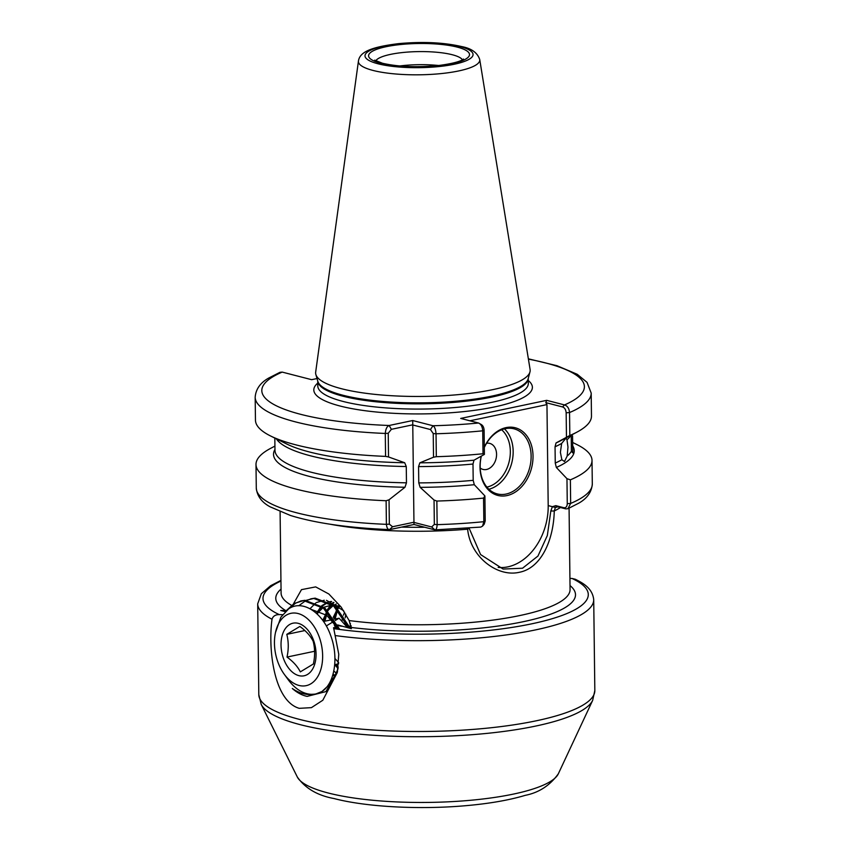 <?xml version="1.0" encoding="UTF-8"?>
<svg xmlns="http://www.w3.org/2000/svg" width="850" height="850" viewBox="0 0 850 850"><rect width="100%" height="100%" fill="white"/><g stroke="black" fill="none" stroke-linecap="round" stroke-linejoin="round"><path stroke-width="1.27" d="M338.077 668.27A40.322 25.489 78.1 0 1 333.009 678.47L330.183 681.689M337.588 671.117L325.901 691.624L307.137 696.384C302.016 695.321 297.075 692.697 292.315 688.5C297.521 692.112 302.876 694.11 308.38 694.503L314.5 694.153M321.969 691.486L331.627 682.614L337.96 669.024M336.451 625.419A149.876 34.669 179.3 0 1 334.517 625.111L337.843 628.054L333.582 627.651L338.767 654.287L337.291 672.562L322.819 700.241L311.429 707.646L299.264 708.337C273.998 701.059 267.899 649.644 272.011 619.236C273.009 616.154 275.421 614.614 279.225 614.603L282.561 614.688M335.527 635.598A168.024 38.866 179.3 0 0 506.77 634.865A168.024 38.866 179.3 0 0 593.714 599.707C592.535 588.094 582.569 582.898 575.312 579.254L572.082 578.478A64.111 14.833 179.3 0 1 569.936 578.414M561.648 443.434L566.079 438.058L566.982 439.758L567.981 447.1L567.173 456.046L564.496 461.529L561.85 459.723L560.394 452.338L561.648 443.434A148.867 34.436 179.3 0 1 555.05 446.781L555.252 463.069A148.867 34.436 -0.7 0 0 561.85 459.723M571.211 434.913L571.412 451.212L572.815 452.922L572.56 435.837M484.309 447.217A34.946 25.851 -75.6 0 1 506.101 427.603A34.946 25.851 -75.6 0 1 533.024 456.025A34.946 25.851 -75.6 0 1 506.94 495.592A34.946 25.851 -75.6 0 1 481.238 456.163M481.344 456.11A33.607 24.852 104.4 0 0 497.261 493.914A33.607 24.852 104.4 0 0 506.047 494.062A33.607 24.852 104.4 0 0 530.804 461.794A33.607 24.852 104.4 0 0 514.027 428.836A33.607 24.852 104.4 0 0 505.24 428.687A33.607 24.852 104.4 0 0 484.319 447.493M486.572 443.264A13.441 9.945 -75.6 0 1 496.57 454.495A13.441 9.945 -75.6 0 1 486.529 469.487A13.441 9.945 -75.6 0 1 480.197 468.01M341.541 388.737A107.281 24.809 -0.7 0 0 492.819 389.629A107.281 24.809 -0.7 0 0 529.975 371.896A107.281 24.809 -0.7 0 0 530.092 369.453L479.729 59.542A60.679 14.036 179.3 0 1 441.246 73.578A60.679 14.036 179.3 0 1 373.076 70.454A60.679 14.036 179.3 0 1 358.445 61.03L315.679 372.077A107.281 24.809 -0.7 0 0 315.86 374.51A107.281 24.809 -0.7 0 0 341.541 388.737M572.677 445.814A150.365 34.776 -0.7 0 1 556.346 467.457L566.961 478.678L570.371 479.836L570.658 503.423L567.949 508.704L565.781 508.884L557.781 506.823L555.379 507.524L554.253 510.978C553.669 539.357 541.631 568.087 519.244 572.305C497.367 577.416 470.305 556.878 467.638 529.199L467.596 528.222M556.166 506.908L555.379 507.524L552.383 506.674L555.804 505.644L563.805 507.694C565.898 508.013 567.046 506.674 567.269 503.668L566.961 478.678M317.029 378.547L311.652 379.684L282.2 372.098L279.979 372.311L268.674 378.069C260.312 382.797 255.808 389.172 255.17 397.216L255.457 420.144A168.024 38.866 -0.7 0 0 270.555 435.965A168.024 38.866 -0.7 0 0 385.571 456.397L385.284 433.457C385.656 429.027 386.941 426.371 389.141 425.489L412.717 420.527L432.969 425.744C434.637 426.647 435.657 429.314 436.039 433.766L436.316 456.694A168.024 38.866 -0.7 0 0 483.013 453.751L482.726 430.812C482.386 426.668 480.983 424.065 478.539 423.013L460.711 418.423L546.688 400.339L564.506 404.929C567.46 405.864 569.139 408.404 569.543 412.547L569.829 435.487A168.024 38.866 -0.7 0 0 576.768 432.225A168.024 38.866 -0.7 0 0 591.472 416.043L591.196 393.104A168.024 38.866 179.3 0 1 569.543 412.547L566.164 412.792C565.866 409.647 564.666 407.703 562.572 406.948L545.817 402.624L546.954 404.589L469.912 420.793M337.705 624.92L351.379 628.681L349.138 620.553L341.211 607.166L328.854 594.001L315.669 586.893L301.474 589.645L293.441 603.914M331.277 601.439L329.396 601.789M329.587 601.768L331.649 601.577M328.228 602.193L322.405 606.018M321.672 606.783L317.22 614.061M328.068 602.097L321.842 605.614M321.087 606.337L316.413 613.317M333.954 602.639L332.594 603.872M331.872 604.637L327.888 610.831M327.367 612.021L324.923 621.18M333.402 602.352L332.042 603.468M331.277 604.201L327.133 610.077M326.591 611.192L323.68 621.446M334.156 605.072L339.309 606.316L338.077 608.685M337.567 609.875L335.123 619.034M338.587 605.721L337.333 607.931M336.791 609.057L333.997 618.513M345.791 614.189L345.174 617.907M344.951 620.117L344.781 624.548M333.083 674.071L335.006 675.484M332.796 675.07L334.539 676.26M335.994 664.371L338.247 667.133M338.608 663.829L334.719 664.636L338.013 668.504M343.666 610.736L326.485 600.312M324.254 600.238L316.466 602.533M315.626 603.064L310.016 608.738M334.517 625.111L335.538 624.091M335.58 627.842L334.273 624.888M281.042 589.103A149.876 34.669 179.3 0 0 285.749 610.587L280.744 610.491L285.217 611.639M293.207 604.732L292.868 606.05A144.5 33.416 179.3 0 1 292.081 605.636M434.042 500.055L436.858 501.054L437.155 524.641C436.879 528.764 435.901 530.453 434.244 529.699L424.681 527.244A149.876 34.669 179.3 0 1 401.54 527.106L390.416 529.444C388.216 530.177 386.877 528.477 386.399 524.344L386.112 500.746L389.045 499.789L389.342 524.142L392.562 526.734L413.589 522.314L431.651 526.968L434.339 524.408L434.042 500.055L420.144 487.348A150.365 34.776 -0.7 0 0 474.289 484.712L484.904 495.933L485.212 520.933L484.224 524.153L482.566 526.097L483.841 521.688L483.554 498.1L484.904 495.933M274.933 446.091L270.704 448.322A168.024 38.866 -0.7 0 0 255.999 464.504A168.024 38.866 -0.7 0 0 386.112 500.746M436.316 456.694L433.521 457.215L433.234 433.521L430.461 429.547L412.399 424.894L391.372 429.324L388.237 433.256L388.524 456.949L404.685 462.74A150.365 34.776 -0.7 0 1 286.748 444.008L270.555 435.965M388.524 456.949L385.571 456.397M404.685 462.74L406.268 466.522L406.47 482.821L404.983 487.252L389.045 499.789M274.964 449.459A150.365 34.776 -0.7 0 0 404.983 487.252M392.562 526.734L389.481 529.603C348.606 527.903 315.605 523.196 290.477 515.483L270.119 506.823C261.715 502.318 257.114 496.071 256.286 488.091A168.024 38.866 -0.7 0 0 386.399 524.344L389.342 524.142M436.858 501.054A168.024 38.866 -0.7 0 0 483.554 498.1M480.516 424.203C482.609 424.968 483.809 426.913 484.096 430.047L484.394 454.399L473.992 460.201A150.365 34.776 -0.7 0 1 419.836 462.825L433.521 457.215M484.394 454.399L483.013 453.751M420.144 487.348L418.774 482.896L418.572 466.597L419.836 462.825M418.774 482.896A148.867 34.436 -0.7 0 0 473.195 480.335L472.993 464.036A148.867 34.436 179.3 0 1 418.572 466.597M473.992 460.201L472.993 464.036M473.195 480.335L474.289 484.712M482.566 526.097L480.813 527.085L434.924 529.869L431.651 526.968M481.312 424.533L478.539 423.013A161.298 37.304 -0.7 0 1 432.969 425.744L430.461 429.547M570.371 479.836A168.024 38.866 -0.7 0 0 592.014 460.392A168.024 38.866 -0.7 0 0 576.916 444.582L572.634 442.457M569.829 435.487L556.049 442.935A150.365 34.776 -0.7 0 0 560.777 440.661L576.768 432.225M555.05 446.781L556.049 442.935M556.346 467.457L555.252 463.069M438.621 65.493A43.743 10.115 -0.7 0 0 399.702 65.971M498.174 567.418A54.102 40.014 104.4 0 0 548.197 505.601L546.954 404.589M469.083 528.105L480.601 554.572L503.115 569.054L522.538 568.225L537.965 556.038L547.336 535.511L550.821 511.02L552.383 506.674L548.197 505.601M566.461 437.134L566.164 412.792M424.681 527.244L413.982 524.482L401.54 527.106M412.717 420.527L413.982 524.482M562.572 406.948L564.506 404.929A161.298 37.304 -0.7 0 0 528.424 359.146M545.817 402.624L546.688 400.339M565.781 508.884L563.805 507.694M557.781 506.823L555.804 505.644M560.447 507.514A144.5 33.416 179.3 0 1 554.253 510.978L550.821 511.02M330.087 524.216A144.5 33.416 179.3 0 0 467.638 529.199L469.094 528.211M282.2 372.098A161.298 37.304 -0.7 0 0 300.783 414.354A161.298 37.304 -0.7 0 0 389.141 425.489L391.372 429.324M287.013 657.061C288.734 649.134 288.66 641.569 286.79 634.355L299.859 626.45C306.074 630.997 310.505 635.938 313.161 641.261C315.031 648.433 315.106 656.009 313.384 663.977L300.316 671.883C297.691 666.57 293.261 661.64 287.013 657.061L314.617 651.259M307.541 674.422A26.881 16.989 78.1 0 1 283.507 658.58A26.881 16.989 78.1 0 1 289.553 624.559A26.881 16.989 78.1 0 1 313.586 640.401A26.881 16.989 78.1 0 1 307.541 674.422M310.909 683.772A36.964 23.364 -101.9 0 0 319.228 636.99A36.964 23.364 -101.9 0 0 286.184 615.209A36.964 23.364 -101.9 0 0 275.496 632.485A36.964 23.364 -101.9 0 0 284.304 674.347A36.964 23.364 -101.9 0 0 310.909 683.772M275.496 632.485L280.904 617.132L288.649 608.876C302.249 599.324 322.246 612.181 330.31 634.567C339.097 656.636 334.783 683.421 321.927 691.518A47.047 29.729 78.1 0 1 315.871 693.919A47.047 29.729 78.1 0 1 288.065 679.511L284.304 674.347M350.349 623.379L350.147 627.725M337.578 627.799L323.499 608.26L303.599 600.578L294.185 603.468L286.28 610.661M339.798 629.478L324.859 607.973L304.969 600.291L300.592 600.982M301.272 600.854L295.556 603.181L289.074 608.611M348.787 628.012L333.689 606.114L313.788 598.432L306.467 600.249M305.819 600.546L298.807 605.753M350.434 628.437L335.059 605.827L315.159 598.145L310.781 598.836M311.472 598.708L307.179 600.259M306.542 600.589L305.745 601.035M316.062 693.876L321.927 691.518M351.135 625.749L351.039 628.596M344.622 612.234L343.411 615.209M342.89 616.76L341.774 621.201M339.607 606.571L337.928 608.526M337.206 609.492L333.211 617.355M332.701 618.906L332.499 619.586M336.281 604.021L334.124 605.051M333.136 605.646L327.728 610.672M327.016 611.639L322.724 620.383M333.806 671.011L336.249 673.083M332.318 604.977L323.935 607.197M322.936 607.782L316.859 613.732M330.862 680.276L331.989 679.766M334.709 624.654L326.697 615.294L311.004 609.301M347.629 627.714L339.086 618.205L335.261 620.511M334.135 621.191L326.283 625.94M334.942 658.495L338.693 662.671M339.086 618.205L334.433 619.183M333.062 619.469L323.499 621.477M304.863 630.551L286.79 634.355M457.3 47.122A50.469 11.677 179.3 0 1 451.924 63.654A50.469 11.677 179.3 0 1 380.757 63.229A50.469 11.677 179.3 0 1 386.134 46.708A50.469 11.677 179.3 0 1 457.3 47.122M462.421 59.797A43.743 10.115 -0.7 0 0 452.285 54.74A43.743 10.115 -0.7 0 0 390.596 54.368A43.743 10.115 -0.7 0 0 375.764 60.849M528.243 378.462A105.262 24.342 179.3 0 1 491.598 397.131A105.262 24.342 179.3 0 1 379.769 402.156A105.262 24.342 179.3 0 1 317.741 381.034L317.794 385.985A105.262 24.342 -0.7 0 0 343.23 401.487A105.262 24.342 -0.7 0 0 491.661 402.369A105.262 24.342 -0.7 0 0 528.317 383.414L528.254 378.431M528.275 380.534A109.299 25.277 179.3 0 1 474.789 410.295A109.299 25.277 179.3 0 1 340.212 406.056A109.299 25.277 179.3 0 1 317.762 383.106M315.86 374.51L317.815 381.278A105.4 24.374 -0.7 0 0 382.213 401.402A105.4 24.374 -0.7 0 0 491.672 396.142A105.4 24.374 -0.7 0 0 528.179 378.707L529.975 371.896M378.059 63.792A54.028 12.495 -0.7 0 0 454.24 64.249A54.028 12.495 -0.7 0 0 460.009 46.559A54.028 12.495 -0.7 0 0 383.817 46.102A54.028 12.495 -0.7 0 0 378.059 63.792M594.83 690.519A168.024 38.866 179.3 0 1 485.435 728.322A168.024 38.866 179.3 0 1 299.402 719.376A168.024 38.866 179.3 0 1 258.804 694.631L261.216 704.406A166.759 38.569 179.3 0 0 300.422 724.71A166.759 38.569 179.3 0 0 476.297 734.368A166.759 38.569 179.3 0 0 592.662 700.357L594.83 690.519L593.714 599.707M592.662 700.357L558.322 773.819A131.314 30.366 179.3 0 1 466.692 800.615A131.314 30.366 179.3 0 1 328.206 792.997A131.314 30.366 179.3 0 1 297.33 777.017L261.216 704.406M388.237 433.256L385.284 433.457A168.024 38.866 179.3 0 1 295.768 421.961A168.024 38.866 179.3 0 1 255.17 397.216M569.075 508.204L570.063 589.539A144.5 33.416 179.3 0 1 495.869 619.692A144.5 33.416 179.3 0 1 349.138 620.553M341.987 626.269A149.876 34.669 179.3 0 1 338.077 625.685M272.011 619.236A168.024 38.866 179.3 0 1 257.699 603.819L258.804 694.631M572.082 578.478A162.648 37.612 179.3 0 1 531.622 623.847A162.648 37.612 179.3 0 1 333.646 628.617M279.225 614.603A162.648 37.612 179.3 0 1 280.946 581.028M570.021 585.565A149.876 34.669 179.3 0 1 517.788 622.806A149.876 34.669 179.3 0 1 351.464 627.513M291.476 605.296A144.5 33.416 179.3 0 1 281.095 593.066L280.096 511.743M567.173 456.046A148.867 34.436 -0.7 0 0 571.412 451.212M571.019 435.253A148.867 34.436 179.3 0 1 566.982 439.758M572.656 447.387A148.867 34.436 -0.7 0 0 572.688 446.601L572.613 440.066M406.268 466.522A148.867 34.436 179.3 0 1 276.377 438.855M274.826 438.09L274.975 450.234A148.867 34.436 -0.7 0 0 406.47 482.821M434.339 524.408L437.155 524.641A168.024 38.866 -0.7 0 0 483.841 521.688L485.212 520.933M484.096 430.047L482.726 430.812A168.024 38.866 179.3 0 1 436.039 433.766L433.234 433.521M567.269 503.668L570.658 503.423A168.024 38.866 -0.7 0 0 592.301 483.99C591.664 492.022 587.169 498.408 578.808 503.136L567.949 508.704M504.443 428.868A33.607 24.852 -75.6 0 1 511.753 462.942A33.607 24.852 -75.6 0 1 488.888 489.249M486.869 487.114A31.588 23.364 104.4 0 0 509.001 462.241A31.588 23.364 104.4 0 0 501.649 429.771M463.494 59.054C463.516 58.735 462.219 62.347 439.524 65.386C417.478 67.607 398.48 66.895 382.511 63.261L374.669 60.138M479.729 59.542C477.456 52.721 471.463 48.407 461.763 46.591C443.753 42.426 422.694 41.448 398.586 43.637C371.259 47.016 359.731 51.893 358.445 61.03M558.322 773.819C549.982 785.464 538.942 792.646 525.215 795.356C509.001 800.211 489.058 803.675 465.386 805.726C419.475 809.774 366.201 807.001 334.018 798.543C317.475 795.504 305.246 788.332 297.33 777.017M257.699 603.819L261.343 593.725L270.661 585.703L280.936 580.401M255.999 464.504L256.286 488.091M592.014 460.392L592.301 483.99M591.196 393.104L587.053 382.362L577.224 374.287L556.963 365.702L528.371 358.828"/></g></svg>
